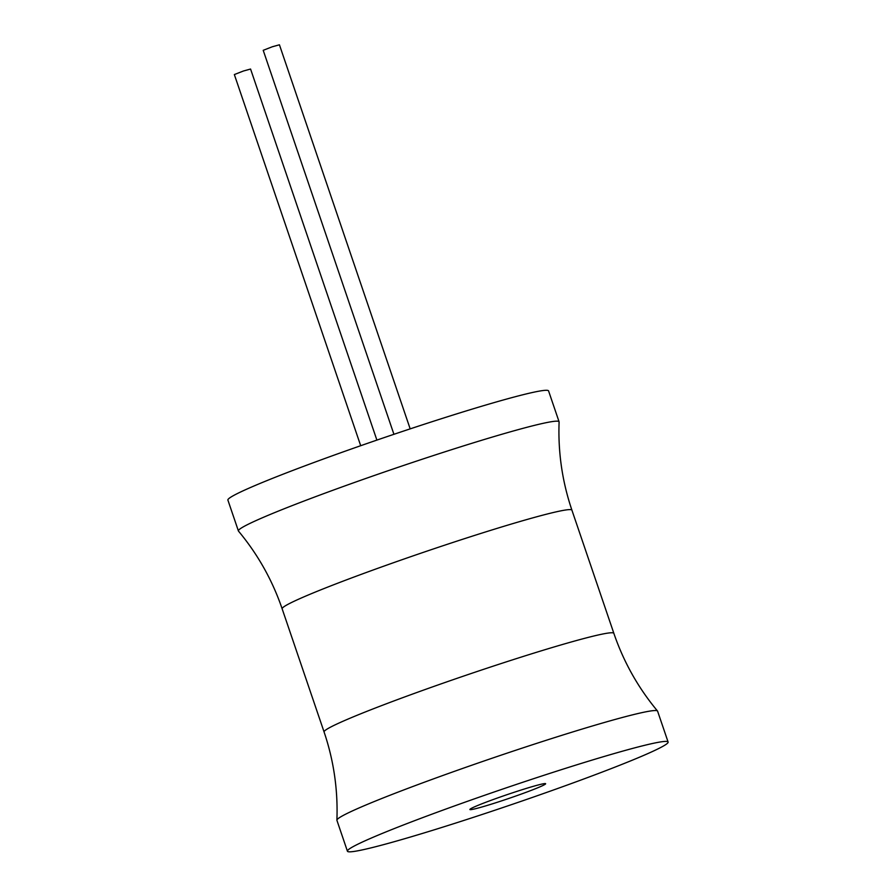 <?xml version="1.0" encoding="UTF-8"?>
<svg xmlns="http://www.w3.org/2000/svg" width="896" height="896" viewBox="0 0 896 896"><rect width="100%" height="100%" fill="white"/><g stroke="black" fill="none" stroke-linecap="round" stroke-linejoin="round"><path stroke-width="1.34" d="M571.917 510.171A153.048 7.941 -18.8 0 0 443.688 545.507A153.048 7.941 -18.8 0 0 282.15 608.81C272.373 580.216 257.813 554.322 238.493 531.115A169.366 8.781 -18.8 0 1 238.403 530.958L227.898 500.091A169.366 8.781 -18.8 0 1 406.661 430.035A169.366 8.781 -18.8 0 1 548.576 390.925L559.082 421.792A169.366 8.781 -18.8 0 1 559.104 421.971C557.962 452.144 562.229 481.544 571.917 510.171L613.85 633.315A153.048 7.941 161.2 0 0 485.61 668.662A153.048 7.941 161.2 0 0 324.083 731.965C333.771 760.592 338.038 789.992 336.896 820.154A169.366 8.781 161.2 0 0 336.918 820.333L347.424 851.2A169.366 8.781 161.2 0 0 489.339 812.09A169.366 8.781 161.2 0 0 668.102 742.034A169.366 8.781 161.2 0 0 526.187 781.144A169.366 8.781 161.2 0 0 347.424 851.2M238.403 530.958A169.366 8.781 -18.8 0 1 417.178 460.902A169.366 8.781 -18.8 0 1 559.082 421.792M668.102 742.034L657.597 711.166A169.366 8.781 161.2 0 0 657.507 711.01A169.366 8.781 161.2 0 0 515.682 750.277A169.366 8.781 161.2 0 0 336.896 820.154M503.406 800.274A39.995 2.072 -18.8 0 1 469.896 809.502A39.995 2.072 -18.8 0 1 512.12 792.96A39.995 2.072 -18.8 0 1 545.63 783.731A39.995 2.072 -18.8 0 1 503.406 800.274M360.696 445.715L234.349 74.558L243.387 71.019L250.566 69.037L376.891 440.104M393.926 434.302L263.211 50.322L272.25 46.782L279.429 44.8L410.178 428.87M282.15 608.81L324.083 731.965M613.85 633.315C623.627 661.909 638.187 687.814 657.507 711.01"/></g></svg>
